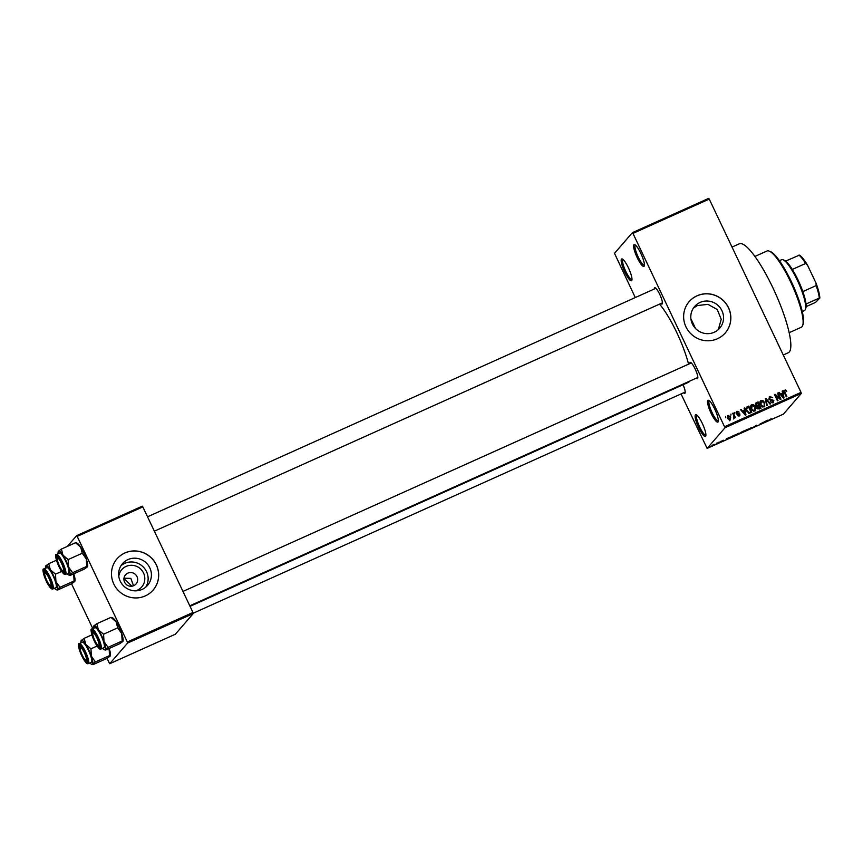 <?xml version="1.0" encoding="UTF-8"?>
<svg xmlns="http://www.w3.org/2000/svg" width="863" height="863" viewBox="0 0 863 863"><rect width="100%" height="100%" fill="white"/><g stroke="black" fill="none" stroke-linecap="round" stroke-linejoin="round"><path stroke-width="1.29" d="M718.038 421.942A11.942 2.535 65.8 0 1 711.112 413.312A11.942 2.535 65.8 0 1 707.833 400.475A11.942 2.535 65.8 0 1 708.652 400.346A11.942 2.535 65.8 0 1 715.244 410.173A11.942 2.535 65.8 0 1 718.21 421.619A11.942 2.535 65.8 0 1 718.038 421.942M709.375 400.81A10.949 2.319 -114.2 0 0 709.332 400.82A10.949 2.319 -114.2 0 0 709.149 400.961A10.949 2.319 -114.2 0 0 711.932 412.255A10.949 2.319 -114.2 0 0 718.307 420.799A10.949 2.319 -114.2 0 0 718.35 420.777M644.1 266.246A11.942 2.535 65.8 0 1 637.185 257.606A11.942 2.535 65.8 0 1 633.906 244.768A11.942 2.535 65.8 0 1 634.726 244.65A11.942 2.535 65.8 0 1 641.317 254.466A11.942 2.535 65.8 0 1 644.283 265.912A11.942 2.535 65.8 0 1 644.1 266.246M635.438 245.103A10.949 2.319 -114.2 0 0 635.405 245.124A10.949 2.319 -114.2 0 0 635.211 245.265A10.949 2.319 -114.2 0 0 637.994 256.548A10.949 2.319 -114.2 0 0 644.381 265.092A10.949 2.319 -114.2 0 0 644.413 265.07M631.673 280.604A11.942 2.535 65.8 0 1 624.758 271.964A11.942 2.535 65.8 0 1 621.479 259.127A11.942 2.535 65.8 0 1 622.299 259.008A11.942 2.535 65.8 0 1 628.89 268.825A11.942 2.535 65.8 0 1 631.856 280.27A11.942 2.535 65.8 0 1 631.673 280.604M623.01 259.472A10.949 2.319 -114.2 0 0 622.978 259.483A10.949 2.319 -114.2 0 0 622.795 259.623A10.949 2.319 -114.2 0 0 625.567 270.906A10.949 2.319 -114.2 0 0 631.953 279.45A10.949 2.319 -114.2 0 0 631.986 279.429M705.61 436.311A11.942 2.535 65.8 0 1 698.696 427.67A11.942 2.535 65.8 0 1 695.405 414.833A11.942 2.535 65.8 0 1 696.236 414.715A11.942 2.535 65.8 0 1 702.816 424.531A11.942 2.535 65.8 0 1 705.794 435.977A11.942 2.535 65.8 0 1 705.61 436.311M696.948 415.168A10.949 2.319 -114.2 0 0 696.905 415.189A10.949 2.319 -114.2 0 0 696.721 415.33A10.949 2.319 -114.2 0 0 699.505 426.613A10.949 2.319 -114.2 0 0 705.88 435.157A10.949 2.319 -114.2 0 0 705.923 435.135M700.098 302.428A16.58 16.127 40.9 0 0 694.219 326.98A16.58 16.127 40.9 0 0 719.71 328.188A16.58 16.127 40.9 0 0 700.098 302.428M718.34 329.59L721.241 319.321L717.239 309.504L707.962 304.359L697.401 305.545L693.41 308.113M697.034 295.793A23.884 23.225 40.9 0 0 689.17 301.64A23.884 23.225 40.9 0 0 688.566 331.144A23.884 23.225 40.9 0 0 717.433 338.749A23.884 23.225 40.9 0 0 725.298 332.902A23.884 23.225 40.9 0 0 725.902 303.388A23.884 23.225 40.9 0 0 697.034 295.793M725.265 332.935A23.884 23.225 40.9 0 0 725.826 303.442A23.884 23.225 40.9 0 0 696.98 295.869A23.884 23.225 40.9 0 0 689.138 301.672M654.294 289.019A8.954 1.899 65.8 0 1 654.532 287.864A8.954 1.899 65.8 0 1 655.146 287.778A8.954 1.899 65.8 0 1 660.087 295.146A8.954 1.899 65.8 0 1 662.32 303.722A8.954 1.899 65.8 0 1 662.18 303.97A8.954 1.899 65.8 0 1 660.831 303.539M689.731 363.647A8.954 1.899 65.8 0 1 689.969 362.492A8.954 1.899 65.8 0 1 690.583 362.406A8.954 1.899 65.8 0 1 695.524 369.774A8.954 1.899 65.8 0 1 697.757 378.35A8.954 1.899 65.8 0 1 697.617 378.598A8.954 1.899 65.8 0 1 696.268 378.167M683.054 384.747A8.954 1.899 65.8 0 1 685.114 392.956A8.954 1.899 65.8 0 1 684.974 393.204A8.954 1.899 65.8 0 1 683.625 392.773M732.029 247.077L739.3 243.808A59.709 12.665 65.8 0 1 774.122 290.41A59.709 12.665 65.8 0 1 789.278 351.964A59.709 12.665 65.8 0 1 788.264 352.74L783.27 354.984M659.526 304.121A45.782 9.709 65.8 0 1 688.566 364.175M689.699 381.122A45.782 9.709 65.8 0 1 689.3 381.694A45.782 9.709 65.8 0 1 688.523 382.287L190.054 606.344M118.792 576.301A13.215 12.848 -139.1 0 1 143.528 573A13.215 12.848 -139.1 0 1 135.577 590.831M127.821 573.129A6.969 6.775 40.9 0 0 125.351 583.442A6.969 6.775 40.9 0 0 136.063 583.949A6.969 6.775 40.9 0 0 127.821 573.129M127.94 559.602A16.58 16.127 40.9 0 0 122.061 584.143A16.58 16.127 40.9 0 0 147.562 585.362A16.58 16.127 40.9 0 0 127.94 559.602M145.771 587.12A16.58 16.127 40.9 0 0 120.993 565.686M124.887 552.967A23.884 23.225 40.9 0 0 117.023 558.814A23.884 23.225 40.9 0 0 116.419 588.318A23.884 23.225 40.9 0 0 145.275 595.912A23.884 23.225 40.9 0 0 153.139 590.065A23.884 23.225 40.9 0 0 153.743 560.562A23.884 23.225 40.9 0 0 124.887 552.967M153.107 590.109A23.884 23.225 40.9 0 0 153.668 560.616A23.884 23.225 40.9 0 0 124.822 553.032A23.884 23.225 40.9 0 0 116.99 558.846M123.948 578.512L131.91 586.193M123.981 578.221L130.863 578.372L133.506 585.761M730.853 415.232L730.993 414.089L730.853 415.232M733.809 415.686L732.687 413.323L733.248 413.075L735.416 417.627L734.51 417.153L733.561 418.264L733.809 415.686M733.615 418.965L734.219 418.264M733.485 417.875L734.143 416.667M734.726 413.496L734.866 412.352L734.726 413.496M736.409 413.345L737.078 411.252L739.149 412.104L737.347 411.921L736.926 412.967L740.001 414.089L739.343 415.966L737.412 415.243L739.008 415.319L739.472 414.434L736.409 413.345M736.527 411.651L737.498 411.867M737.347 411.921L736.484 413.474M739.882 415.578L739.343 415.966M737.336 415.61L738.404 416.02L739.472 414.434M744.51 410.281L744.111 408.188L744.704 407.929L745.956 414.963L745.362 415.232L740.594 409.774L741.177 409.504L742.558 411.155L744.51 410.281L742.288 411.716M750.832 405.534L751.759 404.65L753.852 404.909L755.427 406.807L754.812 411.079L751.101 408.835L750.594 406.344L751.759 404.65L751.09 405.146M755.47 410.605L754.812 411.079M760.109 401.371L761.037 400.486L763.119 400.745L764.694 402.643L764.079 406.915L760.379 404.671L759.872 402.169L761.037 400.486L760.368 400.971M764.747 406.43L764.079 406.915M783.884 390.648L785.664 389.957L786.722 391.306L784.888 390.648L784.51 391.392L786.873 396.57L786.301 396.829L784.284 392.579L784.111 390.238M784.888 390.648L784.025 391.953M724.737 426.667L801.026 392.385L801.296 393.452L725.006 427.746L632.957 233.388L632.385 232.665L614.499 253.334L635.276 297.562M801.026 392.385L709.246 199.094L632.957 233.388M782.579 393.172L782.169 391.079L782.763 390.82L784.025 397.854L783.431 398.123L778.653 392.665L779.246 392.395L780.616 394.057L782.579 393.172L780.346 394.607M779.828 398.221L777.444 393.204L778.005 392.956L780.983 399.224L780.379 399.493L775.61 395.534L777.995 400.561L777.434 400.81L774.456 394.553L775.06 394.283L779.828 398.221L779.418 398.695M770.184 397.26L769.548 398.846L773.831 400.454L773.043 402.892L770.454 401.78L772.676 402.158L772.784 400.119L770.562 400.216L768.998 399.116L769.893 396.505L772.763 397.778L770.184 397.26L769.062 398.328M769.17 397.023L769.893 396.505L769.278 397.207L770.788 397.12M773.69 402.417L773.043 402.892M772.676 402.158L772.072 402.859L772.676 402.158M766.603 405.686L765.395 398.62L765.956 398.372L770.594 403.884L770.012 404.154L766.053 399.213L767.196 405.416L766.603 405.686M755.492 405.308L756.344 402.697L758.092 401.91L761.058 408.177L759.311 408.965L757.013 408.08L756.991 406.495L755.492 405.308M755.546 403.237L758.092 401.91M746.527 410.95C745.535 409.235 745.74 407.854 747.164 406.818L748.814 406.074L751.792 412.341L749.257 413.334L746.527 410.95M746.344 407.39L748.814 406.074M727.585 418.447L728.016 415.33L730.702 416.98L730.249 420.044L727.585 418.447M727.509 415.696L728.394 415.955M725.535 417.627L725.675 416.484L725.535 417.627M725.006 427.746L707.131 448.404L681.036 393.938M632.385 232.665L708.674 198.382L709.246 199.094M716.236 443.355L716.797 443.097L716.236 443.355M720.109 441.608L720.67 441.36L720.109 441.608M729.915 437.207L727.736 438.933L726.398 438.782L729.915 437.207M739.073 433.194L734.898 435.34L739.181 433.183M748.35 429.03L745.805 430.82L744.176 431.166L745.114 430.475L748.448 429.008M756.678 425.427L753.377 427.196L756.614 425.211M753.949 426.969L754.866 426.656M767.984 420.098L765.201 422.093L764.456 421.673L767.984 420.098M707.131 448.404L783.421 414.121L801.296 393.452M771.242 418.674L768.07 420.799L771.252 418.674M763.248 422.223L762.752 423.194L760.616 423.55L759.203 424.79L763.248 422.223M751.209 427.627L752.374 427.854L751.393 427.638L748.372 429.655L751.209 427.627M742.148 431.705L743.895 430.917L742.838 432.147L739.796 433.323L742.148 431.705M732.967 435.826L734.618 435.081L733.561 436.311L730.292 437.412L732.967 435.826M731.058 437.304L730.292 437.412M722.935 440.324L721.069 441.576L722.935 440.324M723.485 440.27L722.752 440.41M721.651 441.327L722.255 441.122M722.309 440.842L721.317 441.23M718.491 442.331L716.538 443.744L718.491 442.331M713.874 444.402L711.889 445.578L713.874 444.402M127.605 643.054L127.325 641.986L192.967 612.482L193.247 613.55L127.605 643.054L109.72 663.723L106.958 658.393M92.837 628.663L71.521 583.766M192.967 612.482L142.837 506.894L77.185 536.398L76.613 535.675L67.303 546.441M76.613 535.675L142.255 506.171L142.837 506.894M127.325 641.986L77.185 536.398M109.72 663.723L175.362 634.219L193.247 613.55M147.53 516.797L655.891 288.296A7.961 1.683 -114.2 0 0 655.848 288.361M182.967 591.425L691.328 362.935A7.961 1.683 -114.2 0 0 691.285 362.989M764.909 421.478L765.201 422.093M766.02 421.5L766.862 420.907L766.02 421.5M751.49 427.509L751.781 428.124M744.661 430.766L747.951 429.138M746.743 429.634L744.737 431.09M747.973 429.45L746.775 429.698M740.335 432.956L742.838 432.147M741.004 432.557L740.303 432.967M742.709 431.888L741.047 432.643M742.838 431.748L740.594 432.482L742.838 431.748M735.384 434.93L738.685 433.302M737.466 433.798L735.459 435.254M738.706 433.614L737.498 433.873M733.119 436.419L733.928 435.481L730.853 437.153L733.119 436.419M730.778 437.002L731.339 437.207M726.84 438.587L727.131 439.202M727.962 438.609L728.793 438.016L727.962 438.609M713.194 445.189L714.478 444.413L712.396 445.179M713.712 444.477L714.478 444.413M785.103 390.594L785.664 389.957M784.284 391.349L783.906 392.093M783.96 390.605L785.06 390.648M782.234 391.424L782.763 390.82M782.471 393.291L782.612 394.046M783.075 396.052L782.73 393.992L781.155 394.693L783.377 397.358L783.075 396.052M779.656 398.415L780.033 399.202M774.586 394.823L775.06 394.283M774.791 395.254L775.416 395.772M769.58 397.962L768.944 399.547M770.206 400.173L771.9 400.076M773.367 400.993L773.831 400.454M773.356 401.457L773.324 402.73M765.459 398.943L765.956 398.372M765.589 399.752L766.053 399.213M764.618 404.887L764.402 406.732M760.432 401.187L762.514 401.446M762.698 407.002L764.23 405.815L764.133 402.881L761.382 401.219L759.904 403.248M763.129 406.883L763.733 406.182L761.446 406.225M760.519 404.941L760.95 404.434L761.867 405.75M761.382 401.219L760.95 404.434M758.75 405.276L759.052 405.912M759.99 407.886L760.292 408.523M756.722 406.462L758.911 405.092L757.876 402.892L756.678 403.431L756.053 405.049L758.911 405.092M756.128 403.776L755.449 405.75M757.973 409.051L760.152 407.692L759.267 405.826L757.638 406.624L757.52 407.724L760.152 407.692M757.034 407.325L756.916 408.426L757.52 406.764M757.088 408.231L757.638 406.624M757.196 406.29L757.8 405.588M755.341 409.051L755.136 410.907M751.155 405.351L753.237 405.61M753.421 411.166L754.963 409.99L754.855 407.056L752.115 405.383L750.627 407.412M753.852 411.058L754.456 410.357L752.169 410.4M751.242 409.116L751.684 408.609L752.59 409.914M752.115 405.383L751.684 408.609M750.713 412.05L751.015 412.687M748.404 413.248L750.875 411.867L748.599 407.066L746.258 408.706M746.98 408.221L745.988 409.774M749.267 413.01L750.875 411.867M748.469 413.183L749.882 412.309M746.657 411.209L747.099 410.702L749.008 412.546M746.064 409.688L746.592 409.073L747.099 410.702M747.585 407.519L746.592 409.073M744.176 408.533L744.704 407.929M744.413 410.4L744.542 411.155M745.006 413.161L744.672 411.101L743.097 411.802L745.308 414.467L745.006 413.161M736.743 412.622L736.312 413.668M736.775 413.884L737.261 413.323M736.657 414.024L739.386 414.79M739.537 414.628L740.001 414.089M739.462 414.963L739.494 415.88M738.404 416.02L738.868 415.135M730.098 417.681L729.645 420.745M729.267 420.13L730.227 419.191L730.141 417.239L728.307 415.988L727.207 417.412M729.354 420.087L729.958 419.386L728.124 418.145L727.682 418.652M728.307 415.988L728.124 418.145M789.17 332.687L801.317 327.228A41.802 8.867 -114.2 0 0 802.029 326.689A41.802 8.867 -114.2 0 0 802.666 325.534A41.802 8.867 -114.2 0 0 792.266 285.47A41.802 8.867 -114.2 0 0 769.213 251.101A41.802 8.867 -114.2 0 0 767.056 250.982L754.898 256.44M690.918 318.954A44.779 9.493 65.8 0 1 695.524 328.501M769.213 251.101L770.454 251.608A40.798 8.652 65.8 0 1 792.968 285.157A40.798 8.652 65.8 0 1 803.119 324.261L802.666 325.534M93.851 625.88A13.139 2.783 -114.2 0 1 98.393 629.785A13.139 2.783 65.8 0 1 101.467 635.373A13.139 2.783 65.8 0 1 104.002 641.587L103.582 634.208L98.393 629.785L96.818 623.722L93.851 625.88L94.509 626.398L93.851 625.88A13.139 2.783 65.8 0 0 93.657 626.236L93.7 626.117M97.282 637.703A8.954 1.899 65.8 0 1 99.871 647.088A8.954 1.899 65.8 0 1 94.552 640.853A8.954 1.899 65.8 0 1 92.708 631.133A8.954 1.899 65.8 0 1 97.282 637.703M101.133 635.761A10.949 2.319 -114.2 0 0 94.973 627.703L91.963 629.062A10.949 2.319 65.8 0 1 98.112 637.121A10.949 2.319 65.8 0 1 100.939 649.03L103.948 647.671A10.949 2.319 -114.2 0 0 101.133 635.761M111.597 617.897L116.127 621.802L117.702 627.854L103.582 634.208M110.939 617.379L96.818 623.722M117.702 627.854L121.737 633.615L122.158 641.004L108.037 647.347L104.002 641.587A13.139 2.783 65.8 0 1 105.07 649.494L108.037 647.347M122.816 641.522L122.158 641.004L122.816 641.522L119.849 643.669L105.728 650.022L105.07 649.494A13.139 2.783 65.8 0 1 104.164 649.634A13.139 2.783 65.8 0 1 102.546 648.307M105.728 650.022L105.07 649.494M111.64 617.423L112.503 617.768A13.139 2.783 65.8 0 1 116.127 621.802A13.139 2.783 65.8 0 1 121.737 633.615A13.139 2.783 65.8 0 1 123.01 641.155A13.139 2.783 65.8 0 1 122.978 641.241L123.01 641.155M93.571 628.329A13.139 2.783 65.8 0 1 93.657 626.236M98.533 645.653A6.969 1.478 -114.2 0 0 97.692 639.666A6.969 1.478 -114.2 0 0 93.301 632.913A6.969 1.478 -114.2 0 0 92.837 633.215A6.969 1.478 -114.2 0 0 94.563 639.882A6.969 1.478 -114.2 0 0 98.414 645.61A6.969 1.478 -114.2 0 0 98.533 645.653M92.837 633.215L93.28 631.943A7.961 1.683 65.8 0 1 93.452 631.673M63.625 570.411A6.969 1.478 -114.2 0 0 60.971 562.288A6.969 1.478 -114.2 0 0 57.4 558.577A6.969 1.478 -114.2 0 0 57.336 558.89A6.969 1.478 -114.2 0 0 59.32 565.675A6.969 1.478 -114.2 0 0 62.977 570.982A6.969 1.478 -114.2 0 0 63.625 570.411M57.4 558.577L57.843 557.315A7.961 1.683 65.8 0 1 58.015 557.045M64.531 571.543A7.961 1.683 65.8 0 1 64.218 571.489L62.977 570.982M80.13 648.135A6.969 1.478 -114.2 0 0 82.125 654.909A6.969 1.478 -114.2 0 0 85.771 660.217A6.969 1.478 -114.2 0 0 86.419 659.645A6.969 1.478 -114.2 0 0 83.765 651.522A6.969 1.478 -114.2 0 0 80.194 647.811A6.969 1.478 -114.2 0 0 80.13 648.135M87.336 660.778A7.961 1.683 65.8 0 1 87.012 660.724L85.771 660.217M80.194 647.811L80.647 646.549A7.961 1.683 65.8 0 1 80.82 646.279M45.221 572.881A6.969 1.478 -114.2 0 0 44.757 573.183A6.969 1.478 -114.2 0 0 46.494 579.86A6.969 1.478 -114.2 0 0 50.334 585.589A6.969 1.478 -114.2 0 0 50.453 585.632A6.969 1.478 -114.2 0 0 49.612 579.634A6.969 1.478 -114.2 0 0 45.221 572.881M44.757 573.183L45.21 571.921A7.961 1.683 65.8 0 1 45.383 571.651M802.266 311.532L804.478 310.529A27.864 5.912 -114.2 0 0 805.373 309.396A27.864 5.912 -114.2 0 0 797.304 280.216A27.864 5.912 -114.2 0 0 783.075 259.785A27.864 5.912 -114.2 0 0 781.63 259.698L779.418 260.702M783.075 259.785L784.316 260.281A26.872 5.696 65.8 0 1 785.621 261.079A26.872 5.696 65.8 0 1 792.32 269.45A26.872 5.696 65.8 0 1 798.038 279.99A26.872 5.696 65.8 0 1 802.838 291.586A26.872 5.696 65.8 0 1 806.02 304.024A26.872 5.696 65.8 0 1 805.826 308.134L805.373 309.396M785.621 261.079L799.451 255.114A25.879 5.491 65.8 0 1 807.52 265.189L816.02 283.086A25.879 5.491 65.8 0 1 819.85 298.059L815.578 302.374L806.096 306.635M802.838 291.586L816.139 285.599L816.02 283.086M807.52 265.189L805.632 263.463A26.872 5.696 -114.2 0 0 798.922 255.092M792.32 269.45L805.632 263.463M819.85 298.059L819.321 298.048A26.872 5.696 -114.2 0 0 816.139 285.599M806.02 304.024L819.321 298.048M76.16 543.269L80.691 547.174A13.139 2.783 65.8 0 1 83.765 552.773A13.139 2.783 65.8 0 1 86.3 558.987L86.721 566.376L72.6 572.719L68.565 566.959L68.145 559.569L62.956 555.146L61.381 549.095L58.414 551.241L59.072 551.77L58.414 551.241A13.139 2.783 65.8 0 1 62.956 555.146A13.139 2.783 65.8 0 1 68.565 566.959A13.139 2.783 65.8 0 1 69.633 574.866L72.6 572.719M76.203 542.795L77.066 543.14A13.139 2.783 65.8 0 1 80.691 547.174L82.265 553.226L86.3 558.987A13.139 2.783 65.8 0 1 87.573 566.527A13.139 2.783 65.8 0 1 87.541 566.613M59.116 566.225A8.954 1.899 65.8 0 1 57.271 556.506A8.954 1.899 65.8 0 1 61.845 563.075A8.954 1.899 65.8 0 1 64.434 572.46A8.954 1.899 65.8 0 1 59.116 566.225M65.502 574.402L68.511 573.043A10.949 2.319 -114.2 0 0 65.696 561.133A10.949 2.319 -114.2 0 0 59.536 553.075L56.527 554.424A10.949 2.319 65.8 0 1 62.675 562.482A10.949 2.319 65.8 0 1 65.502 574.402C64.11 575.038 61.899 572.406 58.9 566.495C55.523 557.757 54.736 553.733 56.527 554.424M87.379 566.894L86.721 566.376L87.379 566.894L84.412 569.041L70.291 575.384L69.633 574.866L70.291 575.384M75.502 542.751L61.381 549.095M82.265 553.226L68.145 559.569M58.134 553.701A13.139 2.783 65.8 0 1 58.22 551.608A13.139 2.783 65.8 0 1 58.414 551.241M67.109 573.668A13.139 2.783 -114.2 0 0 68.727 574.995A13.139 2.783 -114.2 0 0 69.633 574.866M81.219 640.486A13.139 2.783 -114.2 0 1 85.75 644.381A13.139 2.783 65.8 0 1 88.824 649.979A13.139 2.783 65.8 0 1 91.359 656.193L90.949 648.814L85.75 644.381L84.186 638.329L81.219 640.486L81.877 641.004L81.219 640.486A13.139 2.783 65.8 0 0 81.014 640.842L81.057 640.724M84.639 652.309A8.954 1.899 65.8 0 1 87.239 661.694A8.954 1.899 65.8 0 1 81.909 655.459A8.954 1.899 65.8 0 1 80.065 645.74A8.954 1.899 65.8 0 1 84.639 652.309M88.49 650.368A10.949 2.319 -114.2 0 0 82.341 642.309L79.32 643.658A10.949 2.319 65.8 0 1 85.48 651.716A10.949 2.319 65.8 0 1 88.296 663.636L91.316 662.277A10.949 2.319 -114.2 0 0 88.49 650.368M91.899 634.866L84.186 638.329M97.088 646.053L90.949 648.814M95.394 661.953L91.359 656.193A13.139 2.783 65.8 0 1 92.438 664.1L95.394 661.953L109.515 655.61L110.173 656.128L107.206 658.275L93.085 664.618L92.438 664.1A13.139 2.783 65.8 0 1 91.532 664.23A13.139 2.783 65.8 0 1 89.914 662.903M109.105 648.221L109.515 655.61L110.173 656.128M93.085 664.618L92.438 664.1M109.18 648.469A13.139 2.783 65.8 0 1 110.378 655.761A13.139 2.783 65.8 0 1 110.345 655.848M80.939 642.935A13.139 2.783 65.8 0 1 81.014 640.842M46.473 580.831A8.954 1.899 65.8 0 1 44.628 571.112A8.954 1.899 65.8 0 1 49.202 577.681A8.954 1.899 65.8 0 1 51.802 587.067A8.954 1.899 65.8 0 1 46.473 580.831M52.859 588.998L55.879 587.649A10.949 2.319 -114.2 0 0 53.053 575.74A10.949 2.319 -114.2 0 0 46.904 567.681L43.884 569.03A10.949 2.319 65.8 0 1 50.043 577.088A10.949 2.319 65.8 0 1 52.859 588.998C51.467 589.645 49.267 587.013 46.257 581.09A10.345 2.19 -114.2 0 0 52.255 588.566A10.345 2.19 -114.2 0 0 49.418 577.433A10.345 2.19 -114.2 0 0 43.42 569.947A10.345 2.19 -114.2 0 0 46.268 581.079C42.891 572.363 42.093 568.339 43.884 569.03M73.668 573.593L74.078 580.982L74.736 581.5L71.769 583.647L57.648 589.99L57.001 589.472L59.957 587.325L55.922 581.565L55.512 574.175L50.313 569.753L48.749 563.701L45.782 565.848L46.44 566.376L45.782 565.848A13.139 2.783 65.8 0 1 50.313 569.753A13.139 2.783 65.8 0 1 55.922 581.565A13.139 2.783 65.8 0 1 57.001 589.472L57.648 589.99M56.462 560.238L48.749 563.701M61.651 571.414L55.512 574.175M74.736 581.5L74.078 580.982L59.957 587.325M73.743 573.83A13.139 2.783 65.8 0 1 74.941 581.133A13.139 2.783 65.8 0 1 74.908 581.22L74.941 581.133M45.502 568.307A13.139 2.783 65.8 0 1 45.577 566.214A13.139 2.783 65.8 0 1 45.782 565.848M54.477 588.275A13.139 2.783 -114.2 0 0 56.095 589.602A13.139 2.783 -114.2 0 0 57.001 589.472M770.918 400.098L771.522 399.396M765.783 400.885L766.279 400.313M758.566 408.835L759.17 408.134M737.336 414.024L737.941 413.323M97.487 637.455A10.345 2.19 -114.2 0 0 91.5 629.979A10.345 2.19 -114.2 0 0 94.337 641.101A10.345 2.19 -114.2 0 0 100.335 648.588A10.345 2.19 -114.2 0 0 97.487 637.455M58.9 566.473A10.345 2.19 -114.2 0 0 64.898 573.96A10.345 2.19 -114.2 0 0 62.05 562.827A10.345 2.19 -114.2 0 0 56.063 555.341A10.345 2.19 -114.2 0 0 58.9 566.473M84.854 652.061A10.345 2.19 -114.2 0 0 78.857 644.585A10.345 2.19 -114.2 0 0 81.705 655.707A10.345 2.19 -114.2 0 0 87.692 663.194A10.345 2.19 -114.2 0 0 84.854 652.061M784.672 390.81L784.068 391.511M757.574 406.7L756.959 407.401M737.002 412.169L736.398 412.87M739.397 415.06L738.793 415.761M734.025 417.314L733.41 418.016M91.963 629.062C90.173 628.361 90.96 632.385 94.337 641.123C99.569 650.821 99.979 648.922 100.939 649.03M104.164 649.634L105.027 649.979M697.854 377.455L189.806 605.815M98.414 645.61L99.655 646.117M154.369 531.177L662.417 302.827M193.161 613.226L685.211 392.061M50.334 585.589L51.575 586.096M68.727 574.995L69.59 575.351M79.32 643.658C77.53 642.967 78.328 646.991 81.694 655.729C86.926 665.427 87.336 663.528 88.296 663.636M91.532 664.23L92.395 664.586M56.095 589.602L56.958 589.958"/></g></svg>
